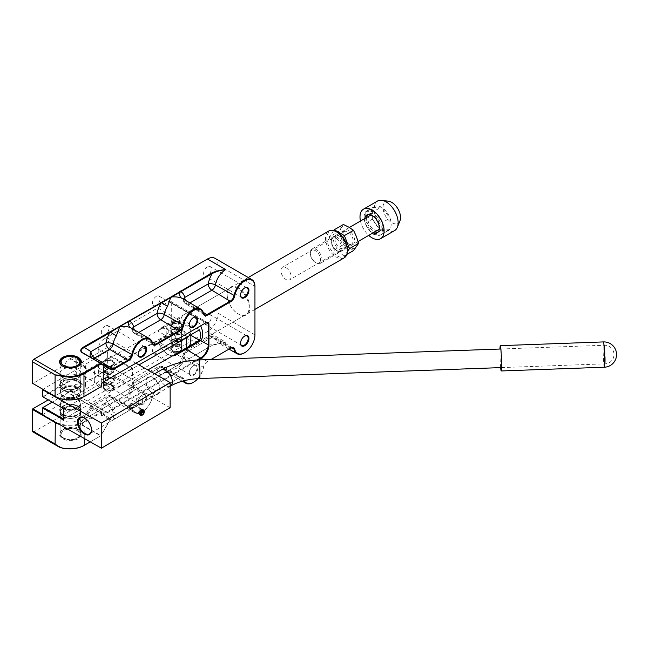 <?xml version="1.0" encoding="UTF-8"?>
<svg xmlns="http://www.w3.org/2000/svg" width="649" height="649" viewBox="0 0 649 649"><rect width="100%" height="100%" fill="white"/><g stroke="black" fill="none" stroke-linecap="round" stroke-linejoin="round"><path stroke-width="0.49" stroke-dasharray="3.25 2.43" d="M344.173 257.88A15.479 8.94 60 0 1 336.433 257.118A15.479 8.94 60 0 1 326.471 243.951A15.479 8.94 60 0 1 328.694 231.068M347.377 249.97A14.465 8.356 60 0 1 337.147 255.876A14.465 8.356 60 0 1 326.918 238.159A14.465 8.356 60 0 1 337.147 232.253M188.064 346.874L177.956 352.707A15.479 8.94 60 0 1 177.899 352.821M172.593 355.847A15.479 8.94 60 0 1 167.994 354.362A15.479 8.94 60 0 1 158.032 341.204L179.586 328.759A15.479 8.94 60 0 1 179.586 318.294L158.032 330.739A15.479 8.94 60 0 1 160.254 328.321A15.479 8.94 60 0 1 176.901 339.532M172.61 326.601L172.447 326.512C169.478 324.492 170.711 322.804 176.147 321.433C181.955 319.77 184.43 327.201 178.864 327.996L172.61 326.601M172.293 351.693C177.112 354.151 185.947 349.121 180.341 347.231L173.924 345.747C170.354 347.126 169.811 349.113 172.293 351.693M180.057 347.069L181.574 348.748C180.162 351.247 177.169 352.066 172.593 351.206L171.214 348.748C171.304 347.11 172.285 346.095 174.175 345.706L180.341 347.231M180.057 339.987A5.176 2.985 180 0 1 181.574 342.104A5.176 2.985 180 0 1 178.378 344.862A5.176 2.985 180 0 1 172.731 344.213A5.176 2.985 180 0 1 171.214 342.104A5.176 2.985 180 0 1 174.411 339.346A5.176 2.985 180 0 1 180.057 339.987M180.057 322.448C175.514 321.717 172.561 322.569 171.214 324.995L172.877 326.755L178.605 328.037C180.495 327.656 181.485 326.642 181.574 324.995L180.057 322.448M180.057 329.53A5.176 2.985 0 0 0 174.419 328.881A5.176 2.985 0 0 0 171.214 331.639A5.176 2.985 0 0 0 172.731 333.756A5.176 2.985 0 0 0 178.378 334.405A5.176 2.985 0 0 0 181.574 331.639A5.176 2.985 0 0 0 180.057 329.53M158.032 341.204L158.064 341.642A14.959 8.64 -120 0 0 167.629 354.151A14.959 8.64 -120 0 0 173.113 355.547M176.642 353.535A14.959 8.64 -120 0 0 177.185 352.683L158.064 341.642M177.185 352.683L177.956 352.707M190.863 335.265L179.586 328.759M199.511 329.797L179.586 318.294M176.277 339.889A14.959 8.64 -120 0 0 158.064 331.185L174.711 340.798M158.064 331.185L158.032 330.739M337.147 237.315A8.267 4.77 -120 0 0 331.306 240.69A8.267 4.77 -120 0 0 337.147 250.814A8.267 4.77 -120 0 0 342.997 247.439A8.267 4.77 -120 0 0 337.147 237.315M285.998 267.688A7.236 4.178 60 0 1 290.728 274.056A7.236 4.178 60 0 1 289.616 279.857A7.236 4.178 60 0 1 285.998 279.5A7.236 4.178 60 0 1 281.277 273.124A7.236 4.178 60 0 1 282.388 267.331A7.236 4.178 60 0 1 285.998 267.688M336.417 238.581A7.236 4.178 60 0 1 341.147 244.949A7.236 4.178 60 0 1 340.035 250.749A7.236 4.178 60 0 1 336.417 250.392A7.236 4.178 60 0 1 331.306 241.533A7.236 4.178 60 0 1 332.799 238.215A7.236 4.178 60 0 1 336.417 238.581M180.081 339.411A5.176 2.985 180 0 1 181.574 341.512A5.176 2.985 180 0 1 176.398 344.505A5.176 2.985 180 0 1 171.214 341.512A5.176 2.985 180 0 1 172.731 339.403A5.176 2.985 180 0 1 180.057 339.403A5.176 2.985 180 0 1 180.081 339.411M172.715 334.332A5.176 2.985 0 0 0 172.731 334.349A5.176 2.985 0 0 0 180.057 334.349A5.176 2.985 0 0 0 181.574 332.231A5.176 2.985 0 0 0 180.081 330.13A5.176 2.985 0 0 0 174.427 329.465A5.176 2.985 0 0 0 171.214 332.231A5.176 2.985 0 0 0 172.715 334.332M112.455 377.994A5.176 2.985 180 0 1 113.948 380.095A5.176 2.985 180 0 1 108.772 383.08A5.176 2.985 180 0 1 103.597 380.095A5.176 2.985 180 0 1 105.114 377.978A5.176 2.985 180 0 1 112.431 377.978A5.176 2.985 180 0 1 112.455 377.994M105.089 372.915A5.176 2.985 0 0 0 105.114 372.924A5.176 2.985 0 0 0 112.431 372.924A5.176 2.985 0 0 0 113.948 370.814A5.176 2.985 0 0 0 112.455 368.713A5.176 2.985 0 0 0 106.801 368.048A5.176 2.985 0 0 0 103.597 370.814A5.176 2.985 0 0 0 105.089 372.915L104.749 372.713A5.695 3.286 180 0 1 104.724 372.696A5.695 3.286 180 0 1 104.765 368.056A5.695 3.286 180 0 1 112.804 368.072A5.695 3.286 180 0 1 112.796 372.713A5.695 3.286 180 0 1 104.749 372.713M190.863 341.934A14.465 8.356 0 0 0 181.971 334.227A14.465 8.356 0 0 0 166.225 335.995L98.599 374.57A14.465 8.356 0 0 0 94.3 380.517A14.465 8.356 0 0 0 103.191 388.224A14.465 8.356 0 0 0 118.937 386.455L147.867 369.954M189.086 335.817A14.465 8.356 0 0 0 190.863 331.809A14.465 8.356 0 0 0 181.971 324.102A14.465 8.356 0 0 0 166.225 325.871L98.599 364.446A14.465 8.356 0 0 0 94.3 370.392A14.465 8.356 0 0 0 103.191 378.099A14.465 8.356 0 0 0 118.937 376.331L138.951 364.916M104.724 382.829A5.695 3.286 0 0 0 112.772 382.853A5.695 3.286 0 0 0 112.821 378.205A5.695 3.286 0 0 0 112.796 378.189A5.695 3.286 0 0 0 104.749 378.189A5.695 3.286 0 0 0 104.724 382.829M172.342 344.246A5.695 3.286 0 0 0 180.398 344.27A5.695 3.286 0 0 0 180.446 339.622A5.695 3.286 0 0 0 180.422 339.614A5.695 3.286 0 0 0 172.366 339.614A5.695 3.286 0 0 0 172.342 344.246M172.342 334.121A5.695 3.286 180 0 1 172.383 329.473A5.695 3.286 180 0 1 180.43 329.489A5.695 3.286 180 0 1 180.422 334.138A5.695 3.286 180 0 1 172.366 334.138A5.695 3.286 180 0 1 172.342 334.121M500.663 367.618A12.655 0.649 87.9 0 1 499.99 349.032M108.57 419.4A9.297 5.427 59.5 0 1 108.505 419.359A9.297 5.427 59.5 0 1 101.925 408.205A9.297 5.427 59.5 0 1 101.925 408.051A9.297 5.427 59.5 0 1 103.848 403.792A9.297 5.427 59.5 0 1 113.242 409.048A9.297 5.427 59.5 0 1 113.291 419.814A9.297 5.427 59.5 0 1 108.57 419.4M141.953 402.429A9.297 5.427 -120.5 0 0 141.953 395.468L136.168 398.884A9.297 5.427 59.5 0 1 136.168 405.836L141.953 402.429L141.953 395.468M107.848 418.978A8.267 4.819 -120.5 0 0 113.753 415.522A8.267 4.819 -120.5 0 0 107.766 405.438A8.267 4.819 -120.5 0 0 101.942 409.032A8.267 4.819 -120.5 0 0 107.783 418.946A8.267 4.819 -120.5 0 0 107.848 418.978M136.168 398.884L136.168 405.836M32.888 431.877A2.101 1.217 120 0 0 33.935 431.78L207.453 331.598A14.984 8.648 120 0 0 218.048 313.248L218.048 265.149L254.952 286.46L254.952 334.551A14.984 8.648 -60 0 1 244.535 352.796M142.236 347.11A5.427 3.131 120 0 0 142.058 347.207L142.058 347.207A5.427 3.131 120 0 0 138.221 353.851A5.427 3.131 120 0 0 138.221 354.054M105.154 325.903A5.427 3.131 120 0 0 101.317 332.548A5.427 3.131 120 0 0 102.445 335.03A5.427 3.131 120 0 0 107.864 331.899A5.427 3.131 120 0 0 107.864 325.636A5.427 3.131 120 0 0 105.154 325.903M142.058 395.298L142.058 395.298A5.427 3.131 120 0 0 138.221 401.942A5.427 3.131 120 0 0 139.34 404.424A5.427 3.131 120 0 0 144.768 401.293A5.427 3.131 120 0 0 144.768 395.03A5.427 3.131 120 0 0 142.058 395.298L142.423 395.087A5.938 3.432 -60 0 1 146.625 397.512A5.938 3.432 -60 0 1 142.423 404.789A5.938 3.432 -60 0 1 138.221 402.364A5.938 3.432 -60 0 1 142.423 395.087L142.058 395.298M105.154 373.994A5.427 3.131 120 0 0 101.317 380.639A5.427 3.131 120 0 0 102.445 383.121A5.427 3.131 120 0 0 107.864 379.99A5.427 3.131 120 0 0 107.864 373.727A5.427 3.131 120 0 0 105.154 373.994M193.386 317.58A5.427 3.131 120 0 0 193.207 317.677L193.207 317.677A5.427 3.131 120 0 0 189.37 324.322A5.427 3.131 120 0 0 189.37 324.524M156.304 296.374A5.427 3.131 120 0 0 152.466 303.018A5.427 3.131 120 0 0 153.594 305.501A5.427 3.131 120 0 0 159.013 302.369A5.427 3.131 120 0 0 159.013 296.098A5.427 3.131 120 0 0 156.304 296.374M193.207 365.768L193.207 365.768A5.427 3.131 120 0 0 189.37 372.412A5.427 3.131 120 0 0 190.49 374.895A5.427 3.131 120 0 0 195.917 371.763A5.427 3.131 120 0 0 195.917 365.501A5.427 3.131 120 0 0 193.207 365.768L193.572 365.557A5.938 3.432 -60 0 1 197.775 367.983A5.938 3.432 -60 0 1 193.572 375.26A5.938 3.432 -60 0 1 189.37 372.834A5.938 3.432 -60 0 1 193.572 365.557L193.207 365.768M156.304 344.465A5.427 3.131 120 0 0 152.466 351.109A5.427 3.131 120 0 0 153.594 353.591A5.427 3.131 120 0 0 159.013 350.46A5.427 3.131 120 0 0 159.013 344.197A5.427 3.131 120 0 0 156.304 344.465M244.535 288.042A5.427 3.131 120 0 0 244.357 288.148L244.357 288.148A5.427 3.131 120 0 0 240.519 294.792A5.427 3.131 120 0 0 240.519 294.995M207.453 266.836A5.427 3.131 120 0 0 203.616 273.48A5.427 3.131 120 0 0 204.743 275.971A5.427 3.131 120 0 0 210.162 272.84A5.427 3.131 120 0 0 210.162 266.569A5.427 3.131 120 0 0 207.453 266.836M244.535 336.141A5.427 3.131 120 0 0 244.357 336.239L244.357 336.239A5.427 3.131 120 0 0 240.519 342.883A5.427 3.131 120 0 0 240.519 343.086M207.453 314.935A5.427 3.131 120 0 0 203.616 321.579A5.427 3.131 120 0 0 204.743 324.062A5.427 3.131 120 0 0 210.162 320.931A5.427 3.131 120 0 0 210.162 314.668A5.427 3.131 120 0 0 207.453 314.935M229.373 303.756A15.503 8.948 60 0 1 227.182 294.897A15.503 8.948 60 0 1 230.395 287.799A15.503 8.948 60 0 1 238.142 288.57A15.503 8.948 60 0 1 248.267 302.223A15.503 8.948 60 0 1 245.89 314.643A15.503 8.948 60 0 1 238.142 313.881A15.503 8.948 60 0 1 229.373 303.756M198.894 341.755L189.257 340.814L182.977 330.544A15.503 8.948 60 0 1 183.992 314.587A15.503 8.948 60 0 1 200.663 325.814M77.758 381.166A10.343 5.971 0 0 0 66.49 379.868A10.343 5.971 0 0 0 60.106 385.384A10.343 5.971 0 0 0 63.131 389.611A10.343 5.971 0 0 0 74.408 390.901A10.343 5.971 0 0 0 80.792 385.384A10.343 5.971 0 0 0 77.758 381.166M55.465 396.563L32.815 383.486L64.6 365.136L101.504 386.439L83.964 396.563M63.131 414.922A10.343 5.971 0 0 0 74.408 416.212A10.343 5.971 0 0 0 80.792 410.695A10.343 5.971 0 0 0 70.449 404.725A10.343 5.971 0 0 0 60.106 410.695A10.343 5.971 0 0 0 63.131 414.922M42.388 414.33L55.465 421.874A20.151 11.633 0 0 0 83.964 421.874L101.504 411.75L64.6 390.447L48.253 399.889M198.513 359.96L101.504 415.968L101.504 412.594L84.329 422.507A20.671 11.933 180 0 1 59.408 424.414M90.268 441.864L100.984 435.674L110.768 418.727A5.687 3.277 -60 0 1 113.607 415.733L128.559 407.101A5.687 3.277 -60 0 1 132.469 408.416A14.465 8.356 120 0 0 142.423 411.75A14.465 8.356 120 0 0 152.377 396.92A5.687 3.277 -60 0 1 156.287 391.096L179.708 377.572A5.687 3.277 -60 0 1 183.618 378.878A14.465 8.356 120 0 0 184.259 380.679M197.896 378.618A14.465 8.356 120 0 0 203.526 367.391A5.687 3.277 -60 0 1 207.437 361.558L210.99 359.505M183.57 380.849A14.984 8.648 -60 0 1 182.896 378.975A5.168 2.985 120 0 0 181.923 377.523A5.168 2.985 120 0 0 179.343 377.783L155.922 391.306A5.168 2.985 120 0 0 152.361 396.604A14.984 8.648 -60 0 1 142.058 411.961A14.984 8.648 -60 0 1 134.562 412.707A14.984 8.648 -60 0 1 131.747 408.505A5.168 2.985 120 0 0 130.773 407.053A5.168 2.985 120 0 0 128.194 407.312L113.242 415.944A5.168 2.985 120 0 0 110.663 418.67L100.879 435.617L82.245 424.86L81.555 421.68L84.013 419.319L110.565 404.059A5.168 4.21 114.7 0 1 116.057 402.015L116.057 402.015A5.168 4.21 114.7 0 1 116.341 402.161C118.11 402.713 119.254 401.69 119.773 399.094C124.121 398.884 127.699 397.18 130.506 393.975L128.559 392.986L129.021 393.399L161.715 374.53A5.168 4.21 114.7 0 1 167.207 372.485L167.207 372.485A5.168 4.21 114.7 0 1 167.491 372.631C169.259 373.183 170.403 372.161 170.922 369.565C175.271 369.354 178.848 367.642 181.655 364.446L179.708 363.456L180.171 363.87L212.15 345.341L225.722 342.145C220.262 342.623 215.622 343.759 211.785 345.552L83.64 419.53C80.444 421.655 79.884 423.521 81.985 425.127L100.619 435.885L83.964 445.506M85.425 385.595L85.425 367.034L76.29 361.761L76.29 380.322L85.425 385.595A8.267 4.77 -60 0 1 79.584 395.72L113.194 376.315A8.267 4.77 -60 0 1 109.056 376.728A8.267 4.77 -60 0 1 107.345 372.94L98.21 367.667A8.267 4.77 120 0 0 99.922 371.455A8.267 4.77 120 0 0 104.059 371.041L113.194 376.315M107.345 354.378A8.267 4.77 -60 0 1 113.194 344.254L104.059 338.981A8.267 4.77 120 0 0 98.21 349.105L107.345 354.378L107.345 372.94M113.194 344.254L79.584 363.659A8.267 4.77 -60 0 1 83.713 363.253A8.267 4.77 -60 0 1 85.425 367.034M207.437 361.558L188.437 351.012L211.858 337.496L230.492 348.253L207.072 361.769A5.168 2.985 120 0 0 203.51 367.066A14.984 8.648 -60 0 1 193.386 382.326M78.123 429.889A10.863 6.271 0 0 0 62.766 429.889A10.863 6.271 0 0 0 62.766 438.756A10.863 6.271 0 0 0 78.123 438.756A10.863 6.271 0 0 0 78.123 429.889L77.758 429.679A10.343 5.971 180 0 1 80.792 433.897A10.343 5.971 180 0 1 74.408 439.422A10.343 5.971 180 0 1 63.131 438.124A10.343 5.971 180 0 1 60.106 433.897A10.343 5.971 180 0 1 63.131 429.679A10.343 5.971 180 0 1 77.758 429.679L78.123 429.889M213.351 344.789L212.15 345.341A20.151 11.633 -60 0 1 208.207 339.605L184.787 353.121A20.151 11.633 -60 0 1 180.836 363.416L180.471 363.627M218.048 265.149A14.984 8.648 120 0 0 214.949 258.294M104.059 371.041L163.978 336.45A10.335 5.963 120 0 0 171.287 323.794L171.287 302.702A3.099 1.793 120 0 0 170.638 301.282A3.099 1.793 120 0 0 169.089 301.436L205.993 322.74L106.566 380.144L69.662 358.84A8.267 4.77 120 0 0 64.6 365.136M104.059 338.981L169.089 301.436M76.29 361.761A8.267 4.77 120 0 0 74.578 357.972A8.267 4.77 120 0 0 70.449 358.386L69.662 358.84M98.21 349.105L98.21 367.667M64.6 390.447A8.267 4.77 120 0 0 65.533 391.306A8.267 4.77 120 0 0 69.662 390.901L70.449 390.447A8.267 4.77 120 0 0 76.29 380.322M69.662 390.901L106.566 412.204L196.915 360.041M238.508 287.937A16.014 9.248 -120 0 0 227.182 294.476A16.014 9.248 -120 0 0 238.508 314.092A16.014 9.248 -120 0 0 249.833 307.553A16.014 9.248 -120 0 0 238.508 287.937M110.663 368.948L92.028 358.191A5.168 2.985 120 0 0 92.044 358.199L110.663 368.948L92.028 358.191A5.168 4.219 120 0 1 92.004 358.175M92.028 358.191L82.245 352.537L92.028 358.191M110.233 404.213L128.632 393.594M81.985 425.127L92.028 407.913L90.138 406.818L90.957 407.296L84.013 419.319M161.382 374.684L179.781 364.065M156.287 391.096L137.288 380.549L160.709 367.026L179.708 377.572M218.048 313.248L254.952 334.973M113.607 415.733L94.608 405.187L109.559 396.555L128.559 407.101M101.504 386.439L101.504 383.064L106.566 380.144M106.566 412.204L101.504 412.034L101.504 415.968M101.504 412.034L101.504 412.594M110.752 403.978L109.851 404.4A20.151 11.633 -60 0 1 105.909 398.664L90.957 407.296A5.168 2.985 60 0 1 92.028 404.927A5.168 2.985 60 0 1 94.608 405.187A5.168 2.985 -60 0 0 92.028 407.913L110.768 418.727M161.901 374.449L161.001 374.871A20.151 11.633 -60 0 1 157.058 369.135L133.637 382.659A20.151 11.633 -60 0 1 129.686 392.945L129.321 393.156M62.953 366.296A10.343 5.971 0 0 0 63.131 366.401A10.343 5.971 0 0 0 77.758 366.401A10.343 5.971 0 0 0 77.937 366.296M77.685 405.925A10.352 5.979 180 0 1 77.766 405.966A10.352 5.979 180 0 1 80.792 410.192A10.352 5.979 180 0 1 70.449 416.163A10.352 5.979 180 0 1 60.097 410.192A10.352 5.979 180 0 1 63.131 405.966A10.352 5.979 180 0 1 77.685 405.925M63.204 407.54A10.352 5.979 0 0 0 74.457 408.781A10.352 5.979 0 0 0 80.792 403.272A10.352 5.979 0 0 0 77.685 399.005A10.352 5.979 0 0 0 66.433 397.764A10.352 5.979 0 0 0 60.097 403.272A10.352 5.979 0 0 0 63.204 407.54M112.391 385.465A5.176 2.985 180 0 1 112.431 385.49A5.176 2.985 180 0 1 113.948 387.599A5.176 2.985 180 0 1 108.772 390.593A5.176 2.985 180 0 1 103.597 387.599A5.176 2.985 180 0 1 105.114 385.49A5.176 2.985 180 0 1 112.391 385.465M105.146 382.821A5.176 2.985 0 0 0 110.776 383.437A5.176 2.985 0 0 0 113.948 380.687A5.176 2.985 0 0 0 112.391 378.545A5.176 2.985 0 0 0 106.769 377.929A5.176 2.985 0 0 0 103.597 380.687A5.176 2.985 0 0 0 105.146 382.821M63.204 390.163A10.352 5.979 0 0 0 77.766 390.114A10.352 5.979 0 0 0 80.792 385.895A10.352 5.979 0 0 0 70.449 379.916A10.352 5.979 0 0 0 60.097 385.895A10.352 5.979 0 0 0 63.131 390.114A10.352 5.979 0 0 0 63.204 390.163M63.204 397.083A10.352 5.979 180 0 1 60.097 392.807A10.352 5.979 180 0 1 70.449 386.836A10.352 5.979 180 0 1 80.792 392.807A10.352 5.979 180 0 1 74.457 398.316A10.352 5.979 180 0 1 63.204 397.083M105.146 365.436A5.176 2.985 0 0 0 112.431 365.419A5.176 2.985 0 0 0 113.948 363.302A5.176 2.985 0 0 0 108.772 360.317A5.176 2.985 0 0 0 103.597 363.302A5.176 2.985 0 0 0 105.114 365.419A5.176 2.985 0 0 0 105.146 365.436M105.146 372.356A5.176 2.985 180 0 1 103.597 370.222A5.176 2.985 180 0 1 108.772 367.229A5.176 2.985 180 0 1 113.948 370.222A5.176 2.985 180 0 1 110.776 372.98A5.176 2.985 180 0 1 105.146 372.356M152.799 393.375A9.354 5.452 59.5 0 1 152.726 393.335A9.354 5.452 59.5 0 1 146.122 382.115A9.354 5.452 59.5 0 1 148.053 377.677A9.354 5.452 59.5 0 1 152.799 378.099A9.354 5.452 59.5 0 1 158.964 386.285A9.354 5.452 59.5 0 1 157.545 393.789A9.354 5.452 59.5 0 1 152.799 393.375M91.509 429.622A9.354 5.452 -120.5 0 0 91.509 429.419A9.354 5.452 -120.5 0 0 84.897 418.207A9.354 5.452 -120.5 0 0 84.719 418.102M130.579 403.767C128.445 406.436 128.169 408.148 129.751 408.902L130.587 408.554L133.102 404.83C132.72 403.54 131.885 403.183 130.579 403.767M63.797 419.14L132.128 379.276L111.093 367.383L52.18 402.104L111.084 367.383L111.084 374.303L42.388 414.792M64.162 419.343L63.797 419.976M64.162 408.878L132.493 368.178L111.084 356.074L42.388 396.563M111.084 367.383L132.493 379.487L132.493 368.178M43.118 396.985L111.093 356.918L132.128 368.819M135.917 363.197L111.084 349.154L111.093 356.918M111.084 349.154L95.411 358.394M93.91 359.278L42.931 389.327M143.088 409.795A3.099 1.769 -60.5 0 1 142.756 413.048A3.099 1.769 -60.5 0 1 140.143 415.003M153.164 377.467A9.865 5.76 -120.5 0 0 146.114 381.709A9.865 5.76 -120.5 0 0 153.091 393.537A9.865 5.76 -120.5 0 0 160.214 389.554A9.865 5.76 -120.5 0 0 153.164 377.467M170.143 407.694L111.084 374.303M104.789 390.373A5.695 3.286 0 0 0 112.821 390.333A5.695 3.286 0 0 0 112.796 385.701A5.695 3.286 0 0 0 112.756 385.676A5.695 3.286 0 0 0 104.749 385.701A5.695 3.286 0 0 0 104.789 390.373M62.839 415.092A10.863 6.271 0 0 0 78.172 415.027A10.863 6.271 0 0 0 78.131 406.177A10.863 6.271 0 0 0 78.05 406.128A10.863 6.271 0 0 0 62.766 406.177A10.863 6.271 0 0 0 62.839 415.092M104.789 365.225A5.695 3.286 180 0 1 104.749 365.209A5.695 3.286 180 0 1 104.749 360.552A5.695 3.286 180 0 1 112.796 360.552A5.695 3.286 180 0 1 112.796 365.209A5.695 3.286 180 0 1 104.789 365.225M62.839 389.952A10.863 6.271 180 0 1 62.766 389.903A10.863 6.271 180 0 1 62.766 381.036A10.863 6.271 180 0 1 78.131 381.036A10.863 6.271 180 0 1 78.131 389.903A10.863 6.271 180 0 1 62.839 389.952M131.001 408.505L129.914 408.748C128.81 408.359 130.254 402.761 132.461 404.254L133.167 405.349C133.053 406.631 132.331 407.686 131.001 408.505L130.579 408.554M140.849 409.852A2.58 1.476 119.5 0 0 139.04 413.072A2.58 1.476 119.5 0 0 139.576 414.216A2.58 1.476 119.5 0 0 140.849 414.078A2.58 1.476 119.5 0 0 142.52 411.782A2.58 1.476 119.5 0 0 142.123 409.714A2.58 1.476 119.5 0 0 140.865 409.844A2.58 1.476 119.5 0 0 140.849 409.852M63.213 420.447A10.335 5.963 180 0 1 60.114 416.179A10.335 5.963 180 0 1 70.449 410.217A10.335 5.963 180 0 1 80.784 416.179A10.335 5.963 180 0 1 74.448 421.68A10.335 5.963 180 0 1 63.213 420.447M76.955 430.49A9.297 5.37 180 0 1 77.02 438.116A9.297 5.37 180 0 1 63.87 438.116A9.297 5.37 180 0 1 63.837 430.547A9.297 5.37 180 0 1 76.955 430.49M77.677 429.216A10.335 5.963 0 0 0 66.441 427.975A10.335 5.963 0 0 0 60.114 433.475A10.335 5.963 0 0 0 63.14 437.694A10.335 5.963 0 0 0 63.213 437.742A10.335 5.963 0 0 0 77.75 437.694A10.335 5.963 0 0 0 80.784 433.475A10.335 5.963 0 0 0 77.677 429.216M63.123 426.823A10.465 6.044 0 0 0 74.497 428.08A10.465 6.044 0 0 0 80.906 422.507A10.465 6.044 0 0 0 70.449 416.471A10.465 6.044 0 0 0 59.984 422.507A10.465 6.044 0 0 0 63.123 426.823M77.312 399.898A9.816 5.671 0 0 0 63.505 399.938A9.816 5.671 0 0 0 63.505 407.953A9.816 5.671 0 0 0 77.385 407.953A9.816 5.671 0 0 0 77.385 399.938A9.816 5.671 0 0 0 77.312 399.898M77.677 400.108A10.335 5.963 180 0 1 77.75 400.149A10.335 5.963 180 0 1 80.784 404.368A10.335 5.963 180 0 1 70.449 410.338A10.335 5.963 180 0 1 60.114 404.368A10.335 5.963 180 0 1 63.14 400.149A10.335 5.963 180 0 1 77.677 400.108M77.677 408.124A10.335 5.963 0 0 0 66.441 406.882A10.335 5.963 0 0 0 60.114 412.383A10.335 5.963 0 0 0 70.449 418.354A10.335 5.963 0 0 0 80.784 412.383A10.335 5.963 0 0 0 77.677 408.124M77.766 408.067A10.465 6.044 180 0 1 80.906 412.383A10.465 6.044 180 0 1 74.497 417.956A10.465 6.044 180 0 1 63.123 416.699A10.465 6.044 180 0 1 59.984 412.383A10.465 6.044 180 0 1 66.393 406.818A10.465 6.044 180 0 1 77.766 408.067M63.14 384.119A10.335 5.963 0 0 0 74.4 385.417A10.335 5.963 0 0 0 80.784 379.9A10.335 5.963 0 0 0 70.449 373.938A10.335 5.963 0 0 0 60.114 379.9A10.335 5.963 0 0 0 63.14 384.119M80.776 362.475A10.335 5.963 180 0 1 80.784 362.604A10.335 5.963 180 0 1 74.4 368.113A10.335 5.963 180 0 1 63.14 366.823A10.335 5.963 180 0 1 60.114 362.604A10.335 5.963 180 0 1 60.114 362.475M63.14 358.386A10.335 5.963 180 0 1 77.75 358.386M63.05 377.848A10.465 6.044 180 0 1 59.984 373.573A10.465 6.044 180 0 1 70.449 367.529A10.465 6.044 180 0 1 80.906 373.573A10.465 6.044 180 0 1 74.448 379.154A10.465 6.044 180 0 1 63.05 377.848M77.385 388.126A9.816 5.671 180 0 1 77.385 396.141A9.816 5.671 180 0 1 63.505 396.141A9.816 5.671 180 0 1 63.505 388.126A9.816 5.671 180 0 1 77.385 388.126M77.75 387.494A10.335 5.963 0 0 0 66.49 386.204A10.335 5.963 0 0 0 60.114 391.712A10.335 5.963 0 0 0 63.14 395.931A10.335 5.963 0 0 0 77.75 395.931A10.335 5.963 0 0 0 80.784 391.712A10.335 5.963 0 0 0 77.75 387.494M77.75 379.478A10.335 5.963 180 0 1 80.784 383.697A10.335 5.963 180 0 1 70.449 389.668A10.335 5.963 180 0 1 60.114 383.697A10.335 5.963 180 0 1 66.49 378.189A10.335 5.963 180 0 1 77.75 379.478M77.848 379.43A10.465 6.044 0 0 0 66.441 378.116A10.465 6.044 0 0 0 59.984 383.697A10.465 6.044 0 0 0 63.05 387.972A10.465 6.044 0 0 0 74.448 389.278A10.465 6.044 0 0 0 80.906 383.697A10.465 6.044 0 0 0 77.848 379.43M133.215 405.649A2.474 1.412 -60.5 0 1 131.496 408.683A2.474 1.412 -60.5 0 1 129.743 407.734A2.474 1.412 -60.5 0 1 131.496 404.635A2.474 1.412 -60.5 0 1 133.215 405.649M133.945 405.641A2.994 1.712 119.5 0 0 133.321 404.27A2.994 1.712 119.5 0 0 131.869 404.416A2.994 1.712 119.5 0 0 129.751 408.107A2.994 1.712 119.5 0 0 129.751 408.164A2.994 1.712 119.5 0 0 130.376 409.478A2.994 1.712 119.5 0 0 132.656 408.659A2.994 1.712 119.5 0 0 133.945 405.641M144.273 411.669A2.994 1.712 -60.5 0 1 142.358 415.052M140.638 411.466L139.511 412.772L138.472 412.561L138.562 411.052L139.689 409.754L140.728 409.957L140.638 411.466L141.961 412.212M140.728 409.957L143.68 411.628M139.689 409.754L142.642 411.417M138.562 411.052L141.514 412.723M138.472 412.561L141.425 414.232M139.511 412.772L141.45 413.867M176.642 327.38A4.754 2.742 0 0 0 180.836 325.62A4.754 2.742 0 0 0 179.757 322.699A4.754 2.742 0 0 0 176.147 321.896A4.754 2.742 0 0 0 173.032 322.699A4.754 2.742 0 0 0 172.05 325.757A4.754 2.742 0 0 0 176.642 327.38M176.155 346.428A4.648 2.685 180 0 1 180.641 348.018A4.648 2.685 180 0 1 179.684 351.004A4.648 2.685 180 0 1 173.105 351.004A4.648 2.685 180 0 1 172.058 348.148A4.648 2.685 180 0 1 176.155 346.428M176.122 345.706A5.168 2.985 0 0 0 171.231 348.683A5.168 2.985 0 0 0 172.739 350.793A5.168 2.985 0 0 0 180.049 350.793A5.168 2.985 0 0 0 181.566 348.683A5.168 2.985 0 0 0 176.122 345.706M176.122 327.567A5.168 2.985 180 0 1 181.566 330.544A5.168 2.985 180 0 1 176.398 333.529A5.168 2.985 180 0 1 171.231 330.544A5.168 2.985 180 0 1 176.122 327.567M176.122 327.502A5.273 3.042 0 0 0 171.125 330.544A5.273 3.042 0 0 0 176.398 333.586A5.273 3.042 0 0 0 181.663 330.544A5.273 3.042 0 0 0 176.122 327.502M176.122 322.018A5.273 3.042 180 0 1 180.122 322.91A5.273 3.042 180 0 1 181.663 325.06A5.273 3.042 180 0 1 176.398 328.102A5.273 3.042 180 0 1 171.125 325.06A5.273 3.042 180 0 1 172.666 322.91A5.273 3.042 180 0 1 176.122 322.018M315.422 262.512A7.236 4.178 -120 0 0 320.541 259.559A7.236 4.178 -120 0 0 315.422 250.701A7.236 4.178 -120 0 0 310.311 253.654A7.236 4.178 -120 0 0 315.422 262.512L316.152 262.934A8.267 4.77 60 0 1 310.311 252.81A8.267 4.77 60 0 1 312.023 249.021A8.267 4.77 60 0 1 320.29 253.8A8.267 4.77 60 0 1 320.29 263.34A8.267 4.77 60 0 1 316.152 262.934L315.422 262.512M369.743 215.695A8.267 4.77 -120 0 0 368.478 222.323A8.267 4.77 -120 0 0 373.881 229.608A8.267 4.77 -120 0 0 378.01 230.014M379.357 228.375A8.267 4.77 -120 0 0 378.01 220.465A8.267 4.77 -120 0 0 371.836 215.354M372.331 219.192L372.51 207.607L381.361 207.047L390.041 218.08L389.862 229.673L381.012 230.225L372.331 219.192L365.022 223.41L365.2 211.825L372.51 207.607M365.2 211.825L374.059 211.266L381.361 207.047M374.059 211.266L382.74 222.299L390.041 218.08M382.74 222.299L382.561 233.891L389.862 229.673M382.561 233.891L373.702 234.443L381.012 230.225M373.702 234.443L365.022 223.41M342.997 233.932A8.267 4.77 60 0 1 348.846 230.557A8.267 4.77 60 0 1 354.687 240.682A8.267 4.77 60 0 1 348.846 244.056A8.267 4.77 60 0 1 342.997 233.932L342.997 234.849A7.147 4.129 60 0 1 344.481 231.579A7.147 4.129 60 0 1 349.989 233.494A7.147 4.129 60 0 1 353.105 240.682A7.147 4.129 60 0 1 351.628 243.959A7.147 4.129 60 0 1 348.051 243.602A7.147 4.129 60 0 1 342.997 234.849M335.079 239.416A7.147 4.129 60 0 1 336.563 236.147A7.147 4.129 60 0 1 340.141 236.504A7.147 4.129 60 0 1 345.195 245.257A7.147 4.129 60 0 1 343.71 248.526A7.147 4.129 60 0 1 338.202 246.612A7.147 4.129 60 0 1 335.079 239.416M345.195 246.166A8.267 4.77 60 0 1 339.346 249.541A8.267 4.77 60 0 1 333.497 239.416A8.267 4.77 60 0 1 339.346 236.041A8.267 4.77 60 0 1 345.195 246.166L345.195 245.257M353.543 250.571L348.846 247.431A12.404 7.163 60 0 1 341.252 237.988L338.356 231.677L341.252 227.864A12.404 7.163 60 0 1 348.846 227.182A12.404 7.163 60 0 1 356.439 236.634A12.404 7.163 60 0 1 357.615 242.369A12.404 7.163 60 0 1 356.439 246.758A12.404 7.163 60 0 1 348.846 247.431L343.418 244.722L341.252 237.988A12.404 7.163 60 0 1 340.076 232.245A12.404 7.163 60 0 1 341.252 227.864L343.418 224.473M333.651 230.646L329.221 236.95L338.356 231.677M329.221 236.95L334.284 249.995L344.408 255.844L347.353 251.65M344.408 255.844L346.826 254.449M334.284 249.995L343.418 244.722M105.398 365.152A4.754 2.742 0 0 0 112.123 365.168A4.754 2.742 0 0 0 112.147 361.282A4.754 2.742 0 0 0 112.131 361.274A4.754 2.742 0 0 0 105.406 361.274A4.754 2.742 0 0 0 105.398 365.152M112.074 385.798A4.648 2.685 180 0 1 112.058 389.587A4.648 2.685 180 0 1 105.479 389.587A4.648 2.685 180 0 1 105.487 385.782A4.648 2.685 180 0 1 112.074 385.798M112.439 385.165A5.168 2.985 0 0 0 106.801 384.508A5.168 2.985 0 0 0 103.605 387.266A5.168 2.985 0 0 0 105.114 389.376A5.168 2.985 0 0 0 112.423 389.376A5.168 2.985 0 0 0 113.94 387.266A5.168 2.985 0 0 0 112.439 385.165M112.439 367.026A5.168 2.985 180 0 1 113.94 369.127A5.168 2.985 180 0 1 108.772 372.104A5.168 2.985 180 0 1 103.605 369.127A5.168 2.985 180 0 1 106.801 366.369A5.168 2.985 180 0 1 112.439 367.026M112.512 366.977A5.273 3.042 0 0 0 106.76 366.312A5.273 3.042 0 0 0 103.499 369.127A5.273 3.042 0 0 0 108.772 372.169A5.273 3.042 0 0 0 114.037 369.127A5.273 3.042 0 0 0 112.512 366.977M112.512 361.493A5.273 3.042 180 0 1 114.037 363.643A5.273 3.042 180 0 1 108.772 366.685A5.273 3.042 180 0 1 103.499 363.643A5.273 3.042 180 0 1 105.041 361.485A5.273 3.042 180 0 1 112.496 361.485A5.273 3.042 180 0 1 112.512 361.493M381.409 229.795A13.824 7.983 -120 0 0 388.321 230.476A13.824 7.983 -120 0 0 388.321 214.519A13.824 7.983 -120 0 0 374.497 206.544A13.824 7.983 -120 0 0 372.38 217.618A13.824 7.983 -120 0 0 381.409 229.795M373.881 211.574A13.824 7.983 -120 0 0 366.969 210.884A13.824 7.983 -120 0 0 364.852 221.958A13.824 7.983 -120 0 0 373.881 234.143A13.824 7.983 -120 0 0 380.793 234.824A13.824 7.983 -120 0 0 382.91 223.751A13.824 7.983 -120 0 0 373.881 211.574M378.051 232.188A10.335 5.963 -120 0 0 379.048 231.807A10.335 5.963 -120 0 0 380.63 223.524A10.335 5.963 -120 0 0 373.881 214.421A10.335 5.963 -120 0 0 368.713 213.902A10.335 5.963 -120 0 0 367.878 214.576M366.644 217.488A10.335 5.963 -120 0 0 374.911 231.807M364.819 218.543A10.335 5.963 -120 0 0 372.055 232.35A10.335 5.963 -120 0 0 373.086 232.861M377.564 201.044A17.052 9.84 -120 0 0 374.027 208.848A17.052 9.84 -120 0 0 381.474 226.006A17.052 9.84 -120 0 0 394.616 230.573M360.463 221.058A17.052 9.84 -120 0 0 368.729 235.376M388.654 201.255A12.404 7.163 -120 0 0 383.015 207.461A12.404 7.163 -120 0 0 390.195 221.56A12.404 7.163 -120 0 0 399.971 220.863M98.599 364.446L98.599 374.57M166.225 325.871L166.225 335.995M118.937 376.331L118.937 386.455M604.357 367.22A12.655 0.649 87.9 0 1 603.903 364.908A12.655 0.649 87.9 0 1 603.14 350.752A12.655 0.649 87.9 0 1 603.44 341.918M199.705 378.529A9.297 0.479 87.9 0 1 199.105 373.524A9.297 0.479 87.9 0 1 198.789 363.878A9.297 0.479 87.9 0 1 199.032 359.944M170.419 386.147A9.297 5.427 59.5 0 1 163.167 383.729A9.297 5.427 59.5 0 1 159.054 374.376A9.297 5.427 59.5 0 1 160.976 370.125M605.266 359.903A9.297 0.479 -92.1 0 0 604.957 350.257A9.297 0.479 -92.1 0 0 604.349 345.252A9.297 0.479 -92.1 0 0 604.105 349.186A9.297 0.479 -92.1 0 0 604.422 358.824A9.297 0.479 -92.1 0 0 605.022 363.838A9.297 0.479 -92.1 0 0 605.266 359.903M231.336 347.88L215.411 338.689A14.984 8.648 120 0 0 218.226 342.883A14.984 8.648 120 0 0 225.722 342.145L207.453 331.598M203.51 313.329L184.884 302.572A14.984 8.648 120 0 0 182.061 298.37L183.407 300.722A5.168 3.594 166.9 0 1 183.505 299.205M84.329 438.505L83.964 421.874M152.361 342.859L133.735 332.101A14.984 8.648 120 0 0 130.911 327.899L132.258 330.252A5.168 3.594 166.9 0 1 132.355 328.735M130.506 393.975A14.984 8.648 120 0 0 133.735 385.847L152.377 396.92M132.469 408.416L131.747 408.505L113.113 397.748A14.984 8.648 120 0 0 115.928 401.95A14.984 8.648 120 0 0 116.341 402.161M138.772 332.434L137.288 333.294L152.061 341.82M181.655 364.446A14.984 8.648 120 0 0 184.884 356.309L203.526 367.391M183.618 378.878L182.896 378.975L164.262 368.218A14.984 8.648 120 0 0 167.077 372.421A14.984 8.648 120 0 0 167.491 372.631M33.935 431.78L62.134 448.053M189.922 302.905L188.437 303.764L203.21 312.291M171.287 323.794L182.977 330.544M171.287 302.702L205.993 322.74M70.449 358.386L79.584 363.659M79.584 395.72L70.449 390.447M163.978 336.45L186.036 349.186M153.334 344.311L134.7 333.554A5.168 5.168 0 0 1 132.258 330.252A5.168 3.594 166.9 0 0 133.735 332.101A5.168 2.985 120 0 0 134.7 333.554A5.168 2.985 120 0 0 137.288 333.294A5.168 2.985 60 0 1 134.343 329.887M204.484 314.781L185.849 304.024A5.168 5.168 0 0 1 183.407 300.722A5.168 3.594 166.9 0 0 184.884 302.572A5.168 2.985 120 0 0 185.849 304.024A5.168 2.985 120 0 0 188.437 303.764A5.168 2.985 60 0 1 185.492 300.349M130.773 407.053L112.139 396.296A5.168 5.168 0 0 0 106.971 396.296A5.168 2.985 60 0 0 105.909 398.664A5.168 3.594 166.9 0 1 113.113 397.748A5.168 2.985 120 0 0 112.139 396.296A5.168 2.985 120 0 0 109.559 396.555A5.168 2.985 60 0 0 106.971 396.296L92.028 404.927A5.168 5.168 0 0 0 90.138 406.818L81.555 421.68M181.923 377.523L163.288 366.766A5.168 5.168 0 0 0 158.121 366.766A5.168 2.985 60 0 0 157.058 369.135A5.168 3.594 166.9 0 1 164.262 368.218A5.168 2.985 120 0 0 163.288 366.766A5.168 2.985 120 0 0 160.709 367.026A5.168 2.985 60 0 0 158.121 366.766L134.7 380.29A5.168 2.985 60 0 1 137.288 380.549A5.168 2.985 120 0 0 133.735 385.847A5.168 2.215 10.4 0 1 132.201 383.835L128.559 392.986L125.573 395.736M133.637 382.659A5.168 2.985 60 0 1 134.7 380.29A5.168 5.168 0 0 0 132.201 383.835A5.168 2.215 10.4 0 1 133.637 382.659M233.072 347.994L214.438 337.237A5.168 5.168 0 0 0 209.27 337.237A5.168 2.985 60 0 0 208.207 339.605A5.168 3.594 166.9 0 1 215.411 338.689A5.168 2.985 120 0 0 214.438 337.237A5.168 2.985 120 0 0 211.858 337.496A5.168 2.985 60 0 0 209.27 337.237L185.849 350.76A5.168 2.985 60 0 1 188.437 351.012A5.168 2.985 120 0 0 184.884 356.309A5.168 2.215 10.4 0 1 183.351 354.297L179.708 363.456L176.723 366.206M184.787 353.121A5.168 2.985 60 0 1 185.849 350.76A5.168 5.168 0 0 0 183.351 354.297A5.168 2.215 10.4 0 1 184.787 353.121M248.243 277.521L160.254 328.321M254.952 309.395L199.851 341.204M181.574 348.748L181.574 342.104M171.214 348.748L171.214 342.104M181.574 331.639L181.574 324.995M171.214 331.639L171.214 324.995M332.799 238.215L282.388 267.331M340.035 250.749L289.616 279.857M336.417 250.392L337.147 250.814M331.306 241.533L331.306 240.69M181.574 341.512L181.574 332.231M171.214 341.512L171.214 332.231M113.948 380.095L113.948 370.814M103.597 380.095L103.597 370.814M94.3 380.517L94.3 370.392M190.863 334.795L190.863 331.809M154.697 373.824L103.848 403.792M170.143 386.309L113.291 419.814M501.539 367.585L605.022 363.838A9.297 9.297 0 0 0 613.978 354.208A9.297 9.297 0 0 0 604.349 345.252L500.866 349M107.783 418.946L108.505 419.359M101.942 409.032L101.925 408.205M229.008 349.105L218.226 342.883L220.149 343.061M144.768 346.939L107.864 325.636M139.34 356.333L102.445 335.03M144.768 395.03L107.864 373.727M139.34 404.424L102.445 383.121M195.917 317.41L159.013 296.098M190.49 326.804L153.594 305.501M195.917 365.501L159.013 344.197M190.49 374.895L153.594 353.591M247.066 287.872L210.162 266.569M241.639 297.274L204.743 275.971M247.066 335.971L210.162 314.668M241.639 345.365L204.743 324.062M230.395 287.799L183.992 314.587M245.89 314.643L199.511 341.431M134.562 412.707L116.074 402.023L114.394 402.202M182.296 381.198L167.223 372.494L165.544 372.672M170.638 301.282L207.542 322.585M227.182 294.897L227.182 294.476M138.221 353.851L138.221 354.273M138.221 401.942L138.221 402.364M189.37 324.322L189.37 324.743M189.37 372.412L189.37 372.834M240.519 294.792L240.519 295.214M240.519 342.883L240.519 343.305M80.792 433.897L80.792 410.695M60.106 433.897L60.106 410.695M80.792 385.384L80.792 362.183M60.106 385.384L60.106 362.183M109.056 376.728L99.922 371.455M65.533 391.306L101.504 412.074M83.713 363.253L74.578 357.972M80.792 410.192L80.792 403.272M60.097 410.192L60.097 403.272M113.948 387.599L113.948 380.687M103.597 387.599L103.597 380.687M80.792 392.807L80.792 385.895M60.097 392.807L60.097 385.895M113.948 370.222L113.948 363.302M103.597 370.222L103.597 363.302M148.053 377.677L80.078 417.745M157.545 393.789L89.578 433.856M146.122 382.115L146.114 381.709M91.509 429.419L91.517 429.833M142.123 409.714L132.461 404.254M139.576 414.216L129.914 408.748M139.04 413.072L139.048 413.502M130.327 408.789L129.743 408.902M133.167 405.349L133.11 404.854M60.114 416.179L60.114 433.475M80.784 416.179L80.784 433.475M77.02 438.116L77.75 437.694M63.87 438.116L63.14 437.694M80.784 412.383L80.784 404.368M60.114 412.383L60.114 404.368M59.984 412.383L59.984 422.507M80.906 412.383L80.906 422.507M80.784 379.9L80.784 362.604M60.114 379.9L60.114 362.604M60.114 383.697L60.114 391.712M80.784 383.697L80.784 391.712M80.906 383.697L80.906 373.573M59.984 383.697L59.984 373.573M130.376 409.478L139.34 414.557M133.321 404.27L142.293 409.341M129.743 407.734L129.751 408.164M171.231 330.544L171.231 348.683M181.566 330.544L181.566 348.683M181.663 330.544L181.663 325.06M171.125 330.544L171.125 325.06M349.34 227.474L312.023 249.021M358.086 241.517L320.29 263.34M310.311 253.654L310.311 252.81M340.141 236.504L339.346 236.041M344.481 231.579L336.563 236.147M351.628 243.959L343.71 248.526M348.051 243.602L348.846 244.056M103.605 369.127L103.605 387.266M113.94 369.127L113.94 387.266M114.037 369.127L114.037 363.643M103.499 369.127L103.499 363.643M380.793 234.824L388.321 230.476M366.969 210.884L374.497 206.544M377.223 232.861L379.048 231.807M366.888 214.957L368.713 213.902"/><path stroke-width="0.97" d="M248.243 277.521L328.694 231.068A15.479 8.94 60 0 1 336.433 231.839A15.479 8.94 60 0 1 347.377 250.798A15.479 8.94 60 0 1 344.173 257.88L254.952 309.395M336.433 231.839L337.147 232.253A14.465 8.356 60 0 1 347.377 249.97L347.377 250.798M176.901 339.532A15.479 8.94 60 0 1 177.956 342.242L199.511 329.797A15.479 8.94 60 0 1 199.511 340.263L188.064 346.874M177.899 352.821A15.479 8.94 60 0 1 175.733 355.133A15.479 8.94 60 0 1 172.593 355.847M199.511 340.263L190.863 335.265M177.956 342.242L177.185 342.226A14.959 8.64 -120 0 0 176.277 339.889M174.711 340.798L177.185 342.226M173.113 355.547A14.959 8.64 -120 0 0 176.642 353.535M147.867 369.954L186.563 347.872A14.465 8.356 0 0 0 190.863 341.934L190.863 334.795M138.951 364.916L186.563 337.748A14.465 8.356 0 0 0 189.086 335.817M499.99 349.032A12.655 0.649 87.9 0 1 500.306 345.657A12.655 0.649 87.9 0 1 501.133 352.48A12.655 0.649 87.9 0 1 501.555 365.606A12.655 0.649 87.9 0 1 501.223 370.96A12.655 0.649 87.9 0 1 500.663 367.618M244.535 352.796A14.984 8.648 -60 0 1 244.357 352.902A14.984 8.648 -60 0 1 236.861 353.64A14.984 8.648 -60 0 1 234.046 349.446A5.168 2.985 120 0 0 233.072 347.994A5.168 2.985 120 0 0 230.492 348.253L230.857 348.042A5.687 3.277 -60 0 1 234.768 349.349A14.465 8.356 120 0 0 244.722 352.691A14.465 8.356 120 0 0 254.952 334.973L254.952 286.882A14.465 8.356 120 0 0 245.906 280.368A14.465 8.356 120 0 0 234.768 295.806A5.687 3.277 -60 0 1 230.857 301.631L207.437 315.154A5.687 3.277 -60 0 1 203.526 313.84A14.465 8.356 120 0 0 193.572 310.506A14.465 8.356 120 0 0 183.618 325.336A5.687 3.277 -60 0 1 179.708 331.16L156.287 344.684A5.687 3.277 -60 0 1 152.377 343.37A14.465 8.356 120 0 0 142.423 340.035A14.465 8.356 120 0 0 132.469 354.865A5.687 3.277 -60 0 1 128.559 360.698L113.607 369.322A5.687 3.277 -60 0 1 110.768 369.606L100.984 363.959L84.329 373.573A20.671 11.933 180 0 1 61.939 376.193L55.1 374.871L62.134 375.495A20.151 11.633 0 0 0 83.964 372.94L100.619 363.326L81.985 352.569C79.884 350.963 80.444 349.097 83.648 346.964L170.922 297.007L167.491 306.336L161.715 302.734L119.773 326.536L116.341 335.874L110.565 332.264L84.013 347.596C80.914 349.495 80.322 351.141 82.245 352.537L110.663 368.948A5.168 2.985 120 0 0 113.242 368.689L128.194 360.065A5.168 2.985 120 0 0 131.747 354.768A14.984 8.648 -60 0 1 139.162 341.536A14.984 8.648 -60 0 1 149.546 338.656A14.984 8.648 -60 0 1 152.361 342.859A5.168 2.985 120 0 0 153.334 344.311A5.168 2.985 120 0 0 155.922 344.051L179.343 330.528A5.168 2.985 120 0 0 182.896 325.23A14.984 8.648 -60 0 1 190.311 312.007A14.984 8.648 -60 0 1 200.695 309.127A14.984 8.648 -60 0 1 203.51 313.329A5.168 2.985 120 0 0 204.484 314.781A5.168 2.985 120 0 0 207.072 314.522L230.492 300.998A5.168 2.985 120 0 0 234.046 295.701A14.984 8.648 -60 0 1 241.46 282.469A14.984 8.648 -60 0 1 251.844 279.597A14.984 8.648 -60 0 1 254.952 286.46L254.952 286.882M138.221 354.054A5.427 3.131 120 0 0 139.34 356.333A5.427 3.131 120 0 0 144.768 353.202A5.427 3.131 120 0 0 144.768 346.939A5.427 3.131 120 0 0 142.236 347.11M189.37 324.524A5.427 3.131 120 0 0 190.49 326.804A5.427 3.131 120 0 0 195.917 323.673A5.427 3.131 120 0 0 195.917 317.41A5.427 3.131 120 0 0 193.386 317.58M240.519 294.995A5.427 3.131 120 0 0 241.639 297.274A5.427 3.131 120 0 0 247.066 294.143A5.427 3.131 120 0 0 247.066 287.872A5.427 3.131 120 0 0 244.535 288.042M240.519 343.086A5.427 3.131 120 0 0 241.639 345.365A5.427 3.131 120 0 0 247.066 342.234A5.427 3.131 120 0 0 247.066 335.971A5.427 3.131 120 0 0 244.535 336.141M200.695 309.127L182.061 298.37A14.984 8.648 120 0 0 181.655 298.159C178.848 297.007 175.271 296.625 170.922 297.007L211.785 272.986C215.622 271.193 220.262 270.057 225.722 269.578C220.392 270.292 215.874 271.639 212.15 273.618L161.715 302.734L161.382 302.118M200.663 325.814A15.503 8.948 60 0 1 200.509 340.668L198.894 341.755M83.964 372.94L83.964 396.563A20.151 11.633 180 0 1 55.465 396.563L55.1 396.352A20.671 11.933 0 0 0 84.329 396.352L101.504 386.439L101.504 383.064L206.358 322.529A3.618 2.085 -60 0 1 208.913 324.005L208.913 345.098A10.846 6.263 -60 0 1 201.239 358.386L198.513 359.96M48.253 399.889L32.815 408.797L42.388 414.33M59.408 424.414A20.671 11.933 180 0 1 55.1 422.507L32.45 409.43L32.45 430.92A2.101 1.217 120 0 0 32.888 431.877L58.994 446.958M32.45 430.92L55.1 443.997L59.44 447.21A20.671 11.933 0 0 0 84.329 445.295L83.964 445.506A20.151 11.633 180 0 1 62.134 448.053L59.051 446.991M62.766 366.19L62.766 366.19A10.863 6.271 180 0 1 62.766 357.323A10.863 6.271 180 0 1 78.123 357.323A10.863 6.271 180 0 1 78.123 366.19A10.863 6.271 180 0 1 62.766 366.19M251.844 279.597L214.949 258.294A14.984 8.648 120 0 0 207.453 259.032L33.935 359.213A2.101 1.217 120 0 0 32.45 361.793L32.45 383.275L55.1 396.352L55.1 374.871L32.45 361.793M142.423 346.996A5.938 3.432 -60 0 1 146.625 349.422A5.938 3.432 -60 0 1 142.423 356.699A5.938 3.432 -60 0 1 138.221 354.273A5.938 3.432 -60 0 1 142.423 346.996L142.058 347.207M193.572 317.466A5.938 3.432 -60 0 1 197.775 319.892A5.938 3.432 -60 0 1 193.572 327.169A5.938 3.432 -60 0 1 189.37 324.743A5.938 3.432 -60 0 1 193.572 317.466L193.207 317.677M244.722 287.937A5.938 3.432 -60 0 1 248.924 290.363A5.938 3.432 -60 0 1 244.722 297.64A5.938 3.432 -60 0 1 240.519 295.214A5.938 3.432 -60 0 1 244.722 287.937L244.357 288.148M244.722 336.028A5.938 3.432 -60 0 1 248.924 338.454A5.938 3.432 -60 0 1 244.722 345.73A5.938 3.432 -60 0 1 240.519 343.305A5.938 3.432 -60 0 1 244.722 336.028L244.357 336.239M84.329 438.505L84.329 445.295L90.268 441.864M184.259 380.679A14.465 8.356 120 0 0 193.572 382.22A14.465 8.356 120 0 0 197.896 378.618M210.99 359.505L230.857 348.042M149.546 338.656L130.911 327.899A14.984 8.648 120 0 0 130.506 327.688C127.699 326.544 124.121 326.155 119.773 326.536L110.565 332.264L110.233 331.655M193.386 382.326A14.984 8.648 -60 0 1 193.207 382.431A14.984 8.648 -60 0 1 185.711 383.178A14.984 8.648 -60 0 1 183.57 380.849M196.915 360.041L200.874 357.753A10.335 5.963 120 0 0 208.183 345.098L208.183 324.005A3.099 1.793 120 0 0 207.542 322.585A3.099 1.793 120 0 0 205.993 322.74L208.913 324.005M32.45 409.43L32.815 408.797M92.004 358.175A5.168 4.219 120 0 1 90.957 351.604L105.909 342.972A20.151 11.633 -60 0 1 109.851 332.686L109.486 332.053M130.506 327.688A5.168 4.21 114.7 0 1 129.021 321.604L128.632 321.028M181.655 298.159A5.168 4.21 114.7 0 1 180.171 292.074L179.781 291.498M33.935 359.213L62.134 375.495L61.939 376.193M100.879 363.302L100.984 363.959M128.559 360.698L109.559 349.308L94.608 357.932A5.168 2.985 60 0 1 90.957 351.604L83.648 346.964M129.321 320.598L129.686 321.231A20.151 11.633 -60 0 1 133.637 326.966L157.058 313.443A20.151 11.633 -60 0 1 161.001 303.148L160.636 302.515M180.471 291.068L180.836 291.701A20.151 11.633 -60 0 1 184.787 297.437L208.207 283.913A20.151 11.633 -60 0 1 212.15 273.618L211.785 272.986M77.937 366.296A10.343 5.971 0 0 0 80.792 362.183A10.343 5.971 0 0 0 70.449 356.212A10.343 5.971 0 0 0 60.106 362.183A10.343 5.971 0 0 0 62.953 366.296M84.719 418.102A9.354 5.452 -120.5 0 0 80.078 417.745A9.354 5.452 -120.5 0 0 78.659 425.257A9.354 5.452 -120.5 0 0 84.832 433.435A9.354 5.452 -120.5 0 0 89.578 433.856A9.354 5.452 -120.5 0 0 91.509 429.622M42.931 389.327L42.388 389.643L42.388 396.563L63.797 408.667L63.797 419.976L42.388 407.872L42.388 414.792L101.447 448.183L170.143 407.694L170.143 382.553L135.917 363.197M43.118 407.442L52.171 402.104L43.118 407.442L63.797 419.14M63.797 408.675L42.388 396.563M84.467 434.067A9.865 5.76 59.5 0 1 77.418 421.988A9.865 5.76 59.5 0 1 84.54 417.997A9.865 5.76 59.5 0 1 91.517 429.833A9.865 5.76 59.5 0 1 84.467 434.067M42.388 389.643L101.447 423.043L101.447 448.183M95.411 358.394L93.91 359.278M140.143 415.003A3.099 1.769 -60.5 0 1 139.048 413.502A3.099 1.769 -60.5 0 1 141.214 409.641A3.099 1.769 -60.5 0 1 141.239 409.633A3.099 1.769 -60.5 0 1 143.088 409.795M101.447 423.043L170.143 382.553M77.75 358.386L77.02 357.964A9.297 5.37 0 0 0 63.87 357.964A9.297 5.37 0 0 0 63.87 365.557A9.297 5.37 0 0 0 77.02 365.557A9.297 5.37 0 0 0 77.02 357.964L77.75 358.386A10.335 5.963 180 0 1 80.776 362.475M60.114 362.475A10.335 5.963 180 0 1 63.14 358.386L63.87 357.964M140.817 413.948A2.474 1.412 119.5 0 0 142.537 414.962A2.474 1.412 119.5 0 0 144.289 411.864A2.474 1.412 119.5 0 0 142.537 410.914A2.474 1.412 119.5 0 0 140.817 413.948M143.68 411.628L142.642 411.417L141.514 412.723L141.425 414.232L142.464 414.435L143.591 413.137L143.68 411.628M142.358 415.052A2.994 1.712 -60.5 0 1 142.163 415.182A2.994 1.712 -60.5 0 1 140.711 415.328A2.994 1.712 -60.5 0 1 140.087 413.957A2.994 1.712 -60.5 0 1 141.377 410.939A2.994 1.712 -60.5 0 1 143.656 410.111A2.994 1.712 -60.5 0 1 144.281 411.434A2.994 1.712 -60.5 0 1 144.273 411.669M141.961 412.212L143.591 413.137M141.45 413.867L142.464 414.435M358.086 241.517L378.01 230.014A8.267 4.77 -120 0 0 379.357 228.375M371.836 215.354A8.267 4.77 -120 0 0 369.743 215.695L349.34 227.474M347.353 251.65L349.47 248.64L358.605 243.367L353.543 250.571L346.826 254.449M349.47 248.64L344.408 235.595L334.284 229.746L333.651 230.646M334.284 229.746L343.418 224.473L348.846 227.182L353.543 230.314L356.439 236.634L358.605 243.367M344.408 235.595L353.543 230.314M367.878 214.576A10.335 5.963 -120 0 0 366.644 217.488M374.911 231.807A10.335 5.963 -120 0 0 378.051 232.188M373.086 232.861A10.335 5.963 -120 0 0 377.223 232.861A10.335 5.963 -120 0 0 378.805 224.578A10.335 5.963 -120 0 0 372.055 215.476A10.335 5.963 -120 0 0 366.888 214.957A10.335 5.963 -120 0 0 364.819 218.543M368.729 235.376A17.052 9.84 -120 0 0 380.582 238.678L394.616 230.573A17.052 9.84 -120 0 0 397.35 227.28A17.052 9.84 -120 0 0 394.616 210.884A17.052 9.84 -120 0 0 381.782 200.322A17.052 9.84 -120 0 0 377.564 201.044L363.529 209.14A17.052 9.84 -120 0 0 360 216.953A17.052 9.84 -120 0 0 360.463 221.058M380.582 238.678A17.052 9.84 -120 0 0 380.582 218.989A17.052 9.84 -120 0 0 363.529 209.14M397.35 227.28L399.971 220.863A12.404 7.163 -120 0 0 397.983 208.937A12.404 7.163 -120 0 0 388.654 201.255L381.782 200.322M186.563 337.748L186.563 347.872M604.357 367.22A12.655 12.655 0 0 0 616.55 354.111A12.655 12.655 0 0 0 603.44 341.918A12.655 0.649 87.9 0 1 603.903 344.238A12.655 0.649 87.9 0 1 604.69 361.866A12.655 0.649 87.9 0 1 604.357 367.22L501.223 370.96M500.866 349L199.032 359.944A9.297 0.479 87.9 0 1 199.641 364.949A9.297 0.479 87.9 0 1 199.949 374.595A9.297 0.479 87.9 0 1 199.705 378.529C187.942 379.097 178.183 381.636 170.419 386.147L170.143 386.309M199.032 359.944C184.494 360.528 171.807 363.919 160.976 370.125A9.297 5.427 59.5 0 1 170.371 375.382A9.297 5.427 59.5 0 1 170.419 386.147M234.768 349.349L231.336 347.88M167.491 306.336A14.984 8.648 120 0 0 164.262 314.473L183.618 325.336M55.1 443.997L55.335 422.11M207.453 259.032L225.722 269.578A14.984 8.648 120 0 0 215.411 284.943L234.768 295.806M116.341 335.874A14.984 8.648 120 0 0 113.113 344.011L132.469 354.865M152.061 341.82L156.287 344.684M179.708 331.16L160.709 319.77L138.772 332.434M92.044 358.199A5.168 2.985 120 0 0 94.608 357.932L113.607 369.322M203.21 312.291L207.437 315.154M230.857 301.631L211.858 290.241L189.922 302.905M200.509 340.668L208.913 345.098M186.036 349.186L201.239 358.386M113.113 344.011A5.168 2.215 10.4 0 0 105.909 342.972A5.168 2.985 60 0 0 109.559 349.308A5.168 2.985 120 0 0 113.113 344.011M164.262 314.473A5.168 2.215 10.4 0 0 157.058 313.443A5.168 2.985 60 0 0 160.709 319.77A5.168 2.985 120 0 0 164.262 314.473M134.343 329.887A5.168 2.985 60 0 1 133.637 326.966A5.168 3.594 166.9 0 0 132.355 328.735M215.411 284.943A5.168 2.215 10.4 0 0 208.207 283.913A5.168 2.985 60 0 0 211.858 290.241A5.168 2.985 120 0 0 215.411 284.943M185.492 300.349A5.168 2.985 60 0 1 184.787 297.437A5.168 3.594 166.9 0 0 183.505 299.205M110.663 368.948L110.768 369.606M152.361 342.859L152.377 343.37M203.51 313.329L203.526 313.84M199.851 341.204L175.733 355.133M603.44 341.918L500.306 345.657M160.976 370.125L154.697 373.824M501.539 367.585L199.705 378.529M236.861 353.64L229.008 349.105M185.711 383.178L182.296 381.198M139.34 414.557L140.711 415.328M142.293 409.341L143.656 410.111M144.289 411.864L144.281 411.434"/></g></svg>
